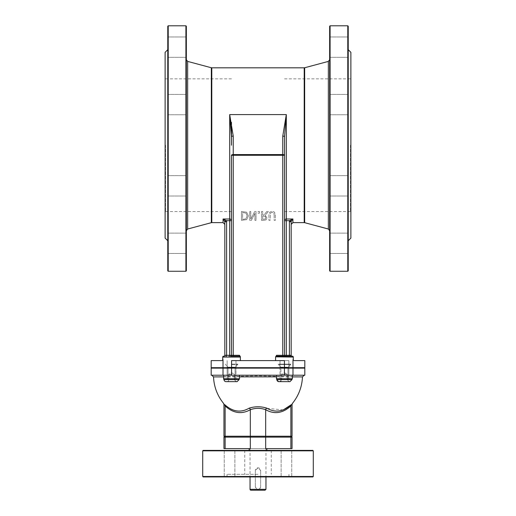 <?xml version="1.0" encoding="UTF-8"?>
<svg xmlns="http://www.w3.org/2000/svg" width="516" height="516" viewBox="0 0 516 516"><rect width="100%" height="100%" fill="white"/><g stroke="black" fill="none" stroke-linecap="round" stroke-linejoin="round"><path stroke-width="0.39" stroke-dasharray="2.58 1.94" d="M167.771 26.245L167.771 270.829M168.216 271.268L168.216 25.8L185.908 25.8L185.908 271.268M167.771 145.215L167.771 240.753L167.771 145.215M167.771 47.149L167.771 57.321L167.771 47.149M167.771 104.593L167.771 114.771L167.771 104.593M167.771 185.837L167.771 175.666L167.771 185.837M167.771 243.288L167.771 233.116L167.771 243.288M186.347 270.829L186.347 26.245M329.653 270.829L329.653 26.245M347.784 271.268L347.784 25.8L330.092 25.8L330.092 271.268M329.653 47.149L329.653 57.321L329.653 47.149M329.653 104.593L329.653 114.771L329.653 104.593M329.653 185.837L329.653 175.666L329.653 185.837M329.653 243.288L329.653 233.116L329.653 243.288M329.653 145.215L329.653 230.729L329.653 145.215M348.229 26.245L348.229 270.829M260.651 486.891L260.651 470.508L260.651 486.891A2.651 2.651 0 0 1 258 489.549A2.651 2.651 0 0 1 255.349 486.891L256.916 489.316L259.084 489.316L260.651 486.891M255.349 470.508L255.349 486.891L255.349 470.508A2.651 2.651 0 0 1 258 467.851A2.651 2.651 0 0 1 260.651 470.508L258 467.851L255.349 470.508M258 448.623L250.041 448.623L258 448.623M265.076 490.2L250.924 490.2M313.283 450.836L202.717 450.836M203.156 450.397L312.844 450.397M202.717 476.487L313.283 476.487M258 450.397L271.268 450.397L258 450.397M286.438 450.397L291.746 450.397L286.438 450.397M229.562 450.397L224.254 450.397L229.562 450.397M250.318 450.397L266.843 450.397L250.318 450.397M265.682 450.397L249.157 450.397L265.682 450.397M312.844 476.932L203.156 476.932M286.438 476.932L291.746 476.932L286.438 476.932M229.562 476.932L224.254 476.932L229.562 476.932M258 476.932L227.04 476.932L258 476.932M258 474.275L227.04 474.275L258 474.275M223.957 437.123L265.682 437.123L265.682 448.623L266.843 448.623L249.157 448.623L292.043 448.623M223.957 448.623L250.318 448.623L250.318 437.123M265.682 437.123L292.043 437.123M290.108 437.123L264.914 437.123L290.108 437.123A0.884 0.768 90 0 0 290.876 436.239L292.043 436.239M251.086 437.123L225.892 437.123L251.086 437.123A0.884 0.768 90 0 1 250.318 436.239L290.876 436.239L290.876 405.976C292.404 404.067 292.404 404.067 290.876 405.976A1.767 1.374 -135.1 0 1 291.095 404.796C292.862 402.964 292.862 402.964 291.095 404.796L291.056 404.834M225.892 437.123L224.847 437.123L225.892 437.123A0.884 0.768 90 0 1 225.124 436.239L250.318 436.239L250.318 409.717C241.669 414.561 233.271 413.316 225.124 405.976C223.596 404.067 223.596 404.067 225.124 405.976L225.124 436.239L223.957 436.239M211.186 368.127L235.986 368.127L235.986 379.628L227.143 379.628L235.986 379.628L227.143 379.628L235.986 379.628L227.143 379.628L235.986 379.628L235.986 368.127L227.143 368.127L304.814 368.127M211.186 375.203L304.814 375.203M284.432 379.628L288.857 379.628L280.014 379.628L288.857 379.628L280.014 379.628L288.857 379.628L280.014 379.628L280.014 368.127L288.857 368.127L280.014 368.127L288.857 368.127L280.014 368.127L280.014 379.628M277.356 379.628L291.514 379.628L277.356 379.628A0.884 0.884 0 0 1 276.473 378.744L292.398 378.744L276.473 378.744L292.398 378.744L291.514 379.628M224.486 379.628L238.644 379.628L224.486 379.628A0.884 0.884 0 0 1 223.602 378.744L239.527 378.744L223.602 378.744L239.527 378.744L238.644 379.628M249.202 408.156C255.059 406.311 260.928 406.311 266.798 408.156A1.767 1.483 118.6 0 0 265.682 409.717C260.561 407.885 255.439 407.885 250.318 409.717A1.767 1.483 61.4 0 0 249.202 408.156C240.862 412.974 232.768 411.852 224.905 404.796C223.138 402.964 223.138 402.964 224.905 404.796A1.767 1.374 135.1 0 1 225.124 405.976M267.153 408.35L283.232 409.949M223.602 376.893L239.527 376.854M276.473 376.854L292.398 376.893M302.473 376.906L258 375.854L213.527 376.906M211.76 375.203L304.24 375.203L211.76 375.203M231.568 368.127L227.143 368.127L231.568 368.127L231.568 375.203M285.051 368.127L255.749 368.127L285.051 368.127L285.051 367.689L285.051 368.127M255.749 367.689L285.051 367.689L255.749 367.689L255.749 368.127M293.578 360.387A0.884 0.884 0 0 1 293.281 359.723L293.578 360.387A0.884 0.884 0 0 1 293.281 359.723L293.281 357.072L275.641 357.072A0.884 0.877 90 0 1 276.524 356.188L282.768 356.188L282.768 355.305L284.535 355.305L284.535 136.785L284.535 355.305L291.172 355.305A0.884 0.884 0 0 0 292.056 356.188L289.405 356.188L292.056 356.188A0.884 0.884 0 0 1 291.172 355.305L291.172 221.725L291.172 224.389L291.243 221.177L292.94 219.01L292.94 222.615M275.641 357.072L276.524 355.305L276.524 356.188L285.419 356.188A0.884 0.884 0 0 1 284.535 355.305A0.884 0.884 0 0 0 285.419 356.188L289.405 356.188L286.309 356.188L289.405 356.188L289.405 221.725L291.172 221.725M293.281 357.072A0.884 0.884 0 0 0 292.398 356.188A0.884 0.884 0 0 1 293.281 357.072M211.186 367.689L304.814 367.689M275.589 356.859L275.589 360.613L284.432 360.613L231.568 360.613L240.411 360.613L240.359 357.072A0.884 0.877 90 0 0 239.476 356.188L239.476 355.305L240.359 357.072L222.719 357.072A0.884 0.884 0 0 1 223.602 356.188M276.524 355.305L282.768 355.305L282.768 154.581A1.767 0.703 180 0 1 284.535 155.284L233.232 155.284L233.232 154.581A1.767 0.703 -0 0 0 231.465 155.284L233.232 155.284L233.232 356.188L239.476 356.188L230.581 356.188A0.884 0.884 0 0 0 231.465 355.305A0.884 0.884 0 0 1 230.581 356.188L233.232 356.188L230.581 356.188A0.884 0.884 0 0 0 231.465 355.305L231.465 220.7L231.465 355.305L239.476 355.305M223.015 359.723L222.719 359.723A0.884 0.884 0 0 1 222.422 360.387L223.015 359.723L223.015 367.689M285.419 356.188A0.884 0.884 0 0 1 284.535 355.305A0.884 0.884 0 0 0 285.419 356.188A0.884 0.884 0 0 1 284.535 355.305L284.535 220.7A1.767 1.69 -0 0 1 286.309 219.01L286.309 220.7L284.535 220.7L284.535 155.284M223.944 356.188L229.691 356.188L223.944 356.188A0.884 0.884 0 0 0 224.828 355.305L231.465 355.305L231.465 220.7A1.767 1.69 180 0 0 229.691 219.01L229.691 220.7L231.465 220.7L231.465 155.284M226.595 356.188L226.595 221.725A3.283 2.832 83.2 0 0 226.453 220.7L223.06 219.01L224.828 221.725L224.828 355.305M274.164 214.785L274.164 220.332L275.344 220.332L275.344 214.817L274.499 212.121L272.138 211.302L269.784 212.121L268.939 214.817L268.939 220.332L270.12 220.332L270.494 213.031L272.138 212.308L273.79 213.031L274.164 214.785L273.79 213.031L272.138 212.308L270.494 213.031L270.12 220.332L268.939 220.332L268.939 214.817L269.784 212.121L272.138 211.302L274.499 212.121L275.344 214.817L275.344 220.332L274.164 220.332L274.164 214.785M254.93 213.334L254.93 220.332L256.026 220.332L256.026 211.489L254.704 211.489L250.789 219.119L250.789 211.489L249.692 211.489L249.692 220.332L251.363 220.332L254.93 213.334L251.363 220.332L249.692 220.332L249.692 211.489L250.789 211.489L250.789 219.119L254.704 211.489L256.026 211.489L256.026 220.332L254.93 220.332L254.93 213.334M241.443 220.332L246.629 219.635L248.415 215.907L246.609 212.199L241.443 211.489L241.443 220.332L241.443 211.489L246.609 212.199L248.415 215.907L246.629 219.635L241.443 220.332M263.779 220.332L266.03 219.868L267.036 217.933L265.198 215.34L268.346 211.489L266.817 211.489L264.024 215.011L262.676 215.011L262.676 211.489L261.502 211.489L261.502 220.332L263.779 220.332L261.502 220.332L261.502 211.489L262.676 211.489L262.676 215.011L264.024 215.011L266.817 211.489L268.346 211.489L265.198 215.34L267.036 217.933L266.03 219.868L263.779 220.332M259.464 213.179L259.464 211.489L258.045 211.489L258.045 213.179L259.464 213.179L258.045 213.179L258.045 211.489L259.464 211.489L259.464 213.179M211.186 360.613L221.835 360.613M275.589 360.613L240.411 360.613M231.568 367.689L227.143 367.689L235.986 367.689L227.143 367.689L231.568 367.689L231.568 360.613L288.857 360.613L280.014 360.613L288.857 360.613L284.432 360.613L284.432 367.689M294.165 360.613L304.814 360.613M247.19 215.92L245.855 218.784L247.19 215.92L245.958 213.095L247.19 215.92M245.855 218.784L243.513 219.319L245.855 218.784M242.617 219.319L243.513 219.319L242.617 219.319L242.617 212.508L245.958 213.095L242.617 212.508L242.617 219.319M265.811 217.842L265.308 216.449L262.676 215.991L262.676 219.319L265.25 219.016L265.811 217.842L265.25 219.016L262.676 219.319L262.676 215.991L265.308 216.449L265.811 217.842M226.595 221.725L224.828 221.725M229.691 356.188L229.691 220.7L224.757 221.177M229.794 115.481L231.465 136.785A1.767 0.703 0 0 1 233.232 136.089L229.691 114.591L229.691 219.01L223.06 219.01L223.06 222.615M186.347 145.215L186.347 230.729L186.347 145.215M186.347 47.149L186.347 57.321L186.347 47.149M186.347 104.593L186.347 114.771L186.347 104.593M186.347 185.837L186.347 175.666L186.347 185.837M186.347 243.288L186.347 233.116L186.347 243.288M231.465 122.369L231.465 145.215M165.12 145.215L165.12 212.005L165.12 145.215M165.565 145.215L165.565 211.56L165.565 145.215M165.12 238.095L165.12 52.335M289.405 221.725A3.283 2.832 96.8 0 1 289.547 220.7L291.243 221.177M286.309 356.188L286.309 220.7L289.547 220.7L292.94 219.01L286.309 219.01L286.309 114.591L284.535 136.785A1.767 0.703 180 0 0 282.768 136.089L286.309 114.591L229.691 114.591M284.535 145.215L284.535 211.56L284.535 145.215M350.88 145.215L350.88 212.005L350.88 145.215M350.435 145.215L350.435 211.56L350.435 145.215M350.88 238.095L350.88 52.335M348.229 145.215L348.229 240.753L348.229 145.215M348.229 47.149L348.229 57.321L348.229 47.149M348.229 104.593L348.229 114.771L348.229 104.593M348.229 185.837L348.229 175.666L348.229 185.837M348.229 243.288L348.229 233.116L348.229 243.288M231.568 364.141L237.857 364.141L231.568 364.141M231.568 364.496L237.857 364.496L231.568 364.496M228.027 367.689L227.949 367.166L235.18 367.166L227.949 367.166L235.18 367.166L227.949 367.166L225.279 364.141L228.027 367.353L235.103 367.353L228.027 367.353L235.103 367.353L228.027 367.353L228.027 379.628L235.103 379.628L228.027 379.628L235.103 379.628L228.027 379.628L228.027 368.127M224.021 379.628L239.114 379.628L224.021 379.628A2.019 2.019 0 0 0 226.034 381.647L237.096 381.647L226.034 381.647L237.096 381.647L239.114 379.628M226.821 381.647L236.309 381.647L226.821 381.647A2.019 2.019 0 0 0 228.84 379.628A2.019 2.019 0 0 1 226.821 381.647M231.568 374.261L228.84 374.261L231.568 374.261M278.988 364.141L290.721 364.141L278.988 364.141M278.988 364.496L290.721 364.496L278.988 364.496M280.652 379.628L291.979 379.628L280.652 379.628M281.665 381.647L289.966 381.647L281.665 381.647M282.059 381.647L289.179 381.647L282.059 381.647M282.078 374.261L287.16 374.261L282.078 374.261M284.432 364.141L290.721 364.141L284.432 364.141M284.432 364.496L290.721 364.496L284.432 364.496M280.897 367.689L280.82 367.166L288.051 367.166L280.82 367.166L288.051 367.166L280.82 367.166L278.143 364.141L280.897 367.353L287.973 367.353L280.897 367.353L287.973 367.353L280.897 367.353L280.897 379.628L280.897 368.127M276.886 379.628L278.904 381.647L289.966 381.647L291.979 379.628M279.691 381.647L289.179 381.647L279.691 381.647A2.019 2.019 0 0 0 281.71 379.628L279.691 381.647M284.432 374.261L287.16 374.261L284.432 374.261M250.041 489.316L256.916 489.316M259.084 489.316L265.959 489.316M225.124 437.123L225.124 448.623M290.876 437.123L290.876 448.623M264.914 437.123A0.884 0.768 90 0 0 265.682 436.239L265.682 409.717C274.331 414.561 282.729 413.31 290.876 405.976M292.985 368.127L292.985 375.203M284.432 368.127L284.432 375.203M223.015 368.127L223.015 375.203M292.985 359.723L292.985 367.689M222.719 359.723A0.884 0.884 0 0 1 222.422 360.387M230.581 356.188A0.884 0.884 0 0 0 231.465 355.305M282.768 136.089L282.768 154.581L233.232 154.581L233.232 136.089M187.663 229.02L187.663 61.41M211.334 67.757L211.334 222.68M211.792 222.615L211.792 67.815M328.337 229.02L328.337 61.41M304.666 67.757L304.666 222.68M304.208 222.615L304.208 67.815M231.568 379.628L228.84 379.628L231.568 379.628M250.041 448.623L250.041 476.932M265.959 448.623L265.959 476.932M288.96 476.932L288.96 474.275M227.04 476.932L227.04 474.275M244.732 450.397L244.732 474.275M271.268 450.397L271.268 474.275M281.13 450.397L281.13 476.932L281.13 450.397M291.746 450.397L291.746 476.932L291.746 450.397M224.254 450.397L224.254 476.932L224.254 450.397M234.87 450.397L234.87 476.932L234.87 450.397M249.157 448.623L249.157 450.397M266.843 448.623L266.843 450.397M276.473 375.203L276.473 378.744M292.398 375.203L292.398 378.744M223.602 375.203L223.602 378.744M239.527 375.203L239.527 378.744M227.143 368.127L227.143 379.628L227.143 368.127M288.857 368.127L288.857 379.628L288.857 368.127M227.143 360.613L227.143 367.689L227.143 360.613M235.986 360.613L235.986 367.689L235.986 360.613M280.014 360.613L280.014 367.689L280.014 360.613M288.857 360.613L288.857 367.689L288.857 360.613M231.465 78.877L165.565 78.877L165.12 78.432M231.465 211.56L165.565 211.56L165.12 212.005M186.347 36.978L167.771 36.978L186.347 36.978M186.347 57.321L167.771 57.321L186.347 57.321M186.347 94.422L167.771 94.422L186.347 94.422M186.347 114.771L167.771 114.771L186.347 114.771M186.347 175.666L167.771 175.666L186.347 175.666M186.347 196.009L167.771 196.009L186.347 196.009M186.347 233.116L167.771 233.116L186.347 233.116M186.347 253.459L167.771 253.459L186.347 253.459M284.535 211.56L350.435 211.56L350.88 212.005M284.535 78.877L350.435 78.877L350.88 78.432M348.229 36.978L329.653 36.978L348.229 36.978M348.229 57.321L329.653 57.321L348.229 57.321M348.229 94.422L329.653 94.422L348.229 94.422M348.229 114.771L329.653 114.771L348.229 114.771M348.229 175.666L329.653 175.666L348.229 175.666M348.229 196.009L329.653 196.009L348.229 196.009M348.229 233.116L329.653 233.116L348.229 233.116M348.229 253.459L329.653 253.459L348.229 253.459M237.857 364.141L235.103 367.689L237.857 364.141M235.103 368.127L235.103 379.628L235.103 368.127M234.29 379.628L236.309 381.647L234.29 379.628L234.29 374.261L234.29 379.628M228.84 374.261L228.84 379.628L228.84 374.261L231.568 372.687L234.29 374.261L231.568 372.687L228.84 374.261M287.973 367.689L290.721 364.496L287.973 367.353L287.973 379.628L287.973 368.127M287.16 379.628L289.179 381.647L287.16 379.628L287.16 374.261L287.16 379.628M281.71 374.261L281.71 379.628L281.71 374.261L284.432 372.687L287.16 374.261L284.432 372.687L281.71 374.261"/><path stroke-width="0.77" d="M186.347 26.245L186.347 270.829L185.908 271.268L185.908 25.8L186.347 26.245L185.908 25.8L168.216 25.8L167.771 26.245L168.216 25.8L168.216 271.268L167.771 270.829L167.771 26.245M348.229 26.245L348.229 270.829L347.784 271.268L347.784 25.8L348.229 26.245L347.784 25.8L330.092 25.8L329.653 26.245L330.092 25.8L330.092 271.268L329.653 270.829L329.653 26.245M250.924 490.2L265.076 490.2L265.959 489.316L250.041 489.316A0.884 0.884 0 0 0 250.924 490.2M202.717 450.836L313.283 450.836L313.283 476.487L202.717 476.487L202.717 450.836L203.156 450.397L312.844 450.397L313.283 450.836M202.717 476.487L203.156 476.932L312.844 476.932L313.283 476.487M290.876 437.123L290.876 448.623L292.043 448.623L292.043 437.123L250.318 437.123L250.318 448.623L223.957 448.623L223.957 437.123L225.124 437.123L225.124 448.623M290.876 448.623L265.682 448.623L265.682 437.123M250.318 437.123L225.124 437.123M224.486 379.628L239.114 379.628L224.486 379.628A0.884 0.884 0 0 1 223.602 378.744L239.527 378.744L238.644 379.628M277.356 379.628L291.979 379.628L277.356 379.628A0.884 0.884 0 0 1 276.473 378.744L292.398 378.744L291.514 379.628M280.014 379.628L284.432 379.628M290.876 405.976A1.767 1.374 -135.1 0 1 291.095 404.796C292.862 402.964 292.862 402.964 291.095 404.796C283.232 411.852 275.138 412.974 266.798 408.156C260.941 406.305 255.072 406.305 249.202 408.156A1.767 1.483 -118.6 0 1 250.318 409.717C255.439 407.879 260.561 407.879 265.682 409.717C274.331 414.561 282.729 413.316 290.876 405.976C292.404 404.067 292.404 404.067 290.876 405.976L290.876 436.239A0.884 0.768 90 0 1 290.108 437.123M266.798 408.156A1.767 1.483 -61.4 0 0 265.682 409.717L265.682 436.239L223.957 436.239L224.847 437.123M249.202 408.156C240.869 412.974 232.768 411.852 224.905 404.796A1.767 1.374 -44.9 0 1 225.124 405.976C223.596 404.067 223.596 404.067 225.124 405.976C233.271 413.31 241.669 414.561 250.318 409.717L250.318 436.239A0.884 0.768 -90 0 0 251.086 437.123M224.905 404.796C223.138 402.964 223.138 402.964 224.905 404.796M283.232 409.949L291.056 404.834M211.76 375.203L213.527 376.906L223.602 376.893M239.527 376.854L276.473 376.854M292.398 376.893L302.473 376.906C302.008 386.826 298.667 395.656 292.443 403.396L292.043 404.518L292.043 436.239L265.682 436.239A0.884 0.768 -90 0 1 264.914 437.123M223.015 368.127L304.814 368.127L304.814 375.203L211.186 375.203L211.186 368.127L223.015 368.127L223.015 375.203M255.749 367.689L255.749 368.127M285.419 356.188A0.884 0.884 0 0 1 284.535 355.305L282.768 355.305L282.768 356.188L276.524 356.188L276.524 355.305L275.641 357.072A0.884 0.877 -90 0 1 276.524 356.188L292.398 356.188A0.884 0.884 0 0 1 293.281 357.072L293.281 359.723A0.884 0.884 0 0 0 293.578 360.387L292.985 359.723L292.985 367.689L211.186 367.689L211.186 360.613L221.835 360.613M275.589 360.613L275.589 356.833L293.281 357.072M292.056 356.188A0.884 0.884 0 0 1 291.172 355.305L289.405 355.305L289.405 356.188L292.398 356.188M222.422 360.387A0.884 0.884 0 0 0 222.719 359.723L222.422 360.387A0.884 0.884 0 0 0 222.719 359.723L222.719 357.072L240.359 357.072A0.884 0.877 -90 0 0 239.476 356.188L239.476 355.305L233.232 355.305L233.232 356.188L239.476 356.188L230.581 356.188A0.884 0.884 0 0 0 231.465 355.305L231.465 155.284A1.767 0.703 -0 0 1 233.232 154.581L233.232 155.284L231.465 155.284M222.719 357.072A0.884 0.884 0 0 1 223.602 356.188A0.884 0.884 0 0 0 222.719 357.072L222.719 359.723M240.359 357.072L240.411 360.613M239.476 355.305L240.411 356.833M226.595 356.188L226.595 355.305L224.828 355.305A0.884 0.884 0 0 1 223.944 356.188A0.884 0.884 0 0 0 224.828 355.305L224.828 221.725L223.067 219.016L226.453 220.7L224.757 221.177M229.691 356.188L229.691 219.01A1.767 1.69 180 0 1 231.465 220.7L226.453 220.7A3.283 2.832 83.2 0 1 226.595 221.725L224.828 221.725M284.432 367.689L284.432 360.613L231.568 360.613L231.568 367.689M292.985 367.689L304.814 367.689L304.814 360.613L294.165 360.613M224.828 224.389L223.06 222.615L223.06 219.01L229.691 219.01L229.691 114.591L233.232 136.089A1.767 0.703 180 0 0 231.465 136.785L229.794 115.481M231.465 145.215L231.465 122.369M167.771 49.684L165.12 52.335L165.12 238.095L167.771 240.753M284.535 155.284A1.767 0.703 180 0 0 282.768 154.581L282.768 155.284L284.535 155.284L284.535 136.785L286.309 114.591L282.768 136.089A1.767 0.703 -0 0 1 284.535 136.785L284.535 355.305L286.309 355.305L286.309 219.01A1.767 1.69 -0 0 0 284.535 220.7L289.547 220.7L291.243 221.177L292.933 219.016L289.547 220.7A3.283 2.832 96.8 0 0 289.405 221.725L291.172 221.725L291.243 221.177M304.208 222.615L304.666 222.68L304.666 67.757L304.208 67.815L304.208 222.615L292.94 222.615L292.869 219.055M291.172 355.305L291.172 221.725M348.229 49.684L350.88 52.335L350.88 238.095L348.229 240.753M291.979 379.628L289.966 381.647L278.904 381.647A2.019 2.019 0 0 1 276.886 379.628M239.114 379.628L237.096 381.647L226.034 381.647A2.019 2.019 0 0 1 224.021 379.628M225.892 437.123A0.884 0.768 -90 0 1 225.124 436.239L225.124 405.976M231.568 368.127L231.568 375.203M284.432 368.127L284.432 375.203M292.985 368.127L292.985 375.203M293.578 360.387A0.884 0.884 0 0 1 293.281 359.723L292.985 359.723M223.015 359.723L223.015 367.689M230.581 356.188A0.884 0.884 0 0 0 231.465 355.305L233.232 355.305L233.232 155.284L282.768 155.284L282.768 355.305L276.524 355.305M286.309 356.188L286.309 355.305L289.405 355.305L289.405 221.725M231.465 355.305L226.595 355.305L226.595 221.725M233.232 136.089L233.232 154.581L282.768 154.581L282.768 136.089M304.208 67.815L211.792 67.815L211.792 222.615L211.334 222.68L211.334 67.757L187.663 61.41L187.663 229.02L186.347 230.729M292.94 219.01L286.309 219.01L286.309 114.591L229.691 114.591M304.666 67.757L328.337 61.41L328.337 229.02L329.653 230.729M185.908 271.268L168.216 271.268M250.041 476.932L250.041 489.316M265.959 476.932L265.959 489.316M249.157 448.623L249.157 450.397M266.843 448.623L266.843 450.397M223.602 375.203L223.602 378.744M239.527 375.203L239.527 378.744M276.473 375.203L276.473 378.744M292.398 375.203L292.398 378.744M292.043 436.239L291.153 437.123M223.957 436.239L223.957 404.518L223.557 403.396C217.333 395.656 213.992 386.826 213.527 376.906M302.473 376.906L304.24 375.203M187.663 61.41L186.347 59.708M211.334 222.68L187.663 229.02M211.792 67.815L211.334 67.757M292.94 222.615L291.172 224.389M328.337 61.41L329.653 59.708M304.666 222.68L328.337 229.02M223.06 222.615L211.792 222.615M347.784 271.268L330.092 271.268M235.103 367.689L235.103 368.127L235.103 367.689M280.897 367.689L280.897 368.127M287.973 367.689L287.973 368.127M228.027 367.689L228.027 368.127"/></g></svg>
